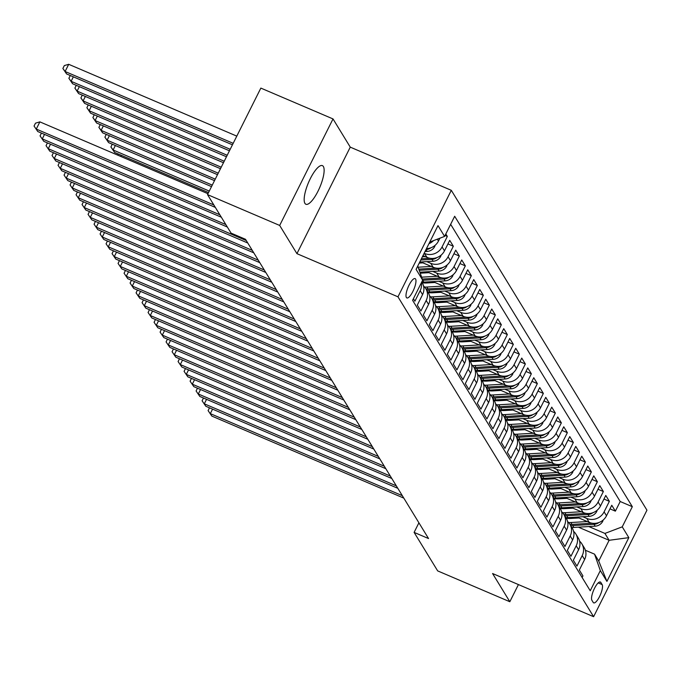 <?xml version="1.0" encoding="UTF-8"?>
<svg xmlns="http://www.w3.org/2000/svg" width="681" height="681" viewBox="0 0 681 681"><rect width="100%" height="100%" fill="white"/><g stroke="black" fill="none" stroke-linecap="round" stroke-linejoin="round"><path stroke-width="1.02" d="M304.918 203.364A21 6.129 113.1 0 0 305.897 204.257A21 6.129 113.1 0 0 318.912 189.309A21 6.129 113.1 0 0 323.373 166.522A21 6.129 113.1 0 0 322.402 165.628A21 6.129 113.1 0 0 309.387 180.576A21 6.129 113.1 0 0 304.918 203.364M406.37 297.478A10.504 3.064 113.1 0 0 406.855 297.929A10.504 3.064 113.1 0 0 413.367 290.455A10.504 3.064 113.1 0 0 415.597 279.057A10.504 3.064 113.1 0 0 415.112 278.614A10.504 3.064 113.1 0 0 408.6 286.088A10.504 3.064 113.1 0 0 406.37 297.478M333.018 118.928L279.678 225.445L296.933 253.655L350.264 147.139L333.018 118.928L260.849 88.096L207.509 194.604L231.063 233.115L245.5 239.286L428.545 538.552L414.108 532.389L437.67 570.899L509.831 601.732L518.428 584.57M350.264 147.139L451.299 190.314L646.95 510.188L593.611 616.697L397.968 296.822L451.299 190.314M413.384 298.721L414.899 301.189L420.16 290.685L422.56 294.609A13.126 12.292 -31.5 0 0 422.211 282.828L421.735 282.053M422.56 294.609L417.3 305.114L420.901 311.004L426.161 300.5L428.562 304.424A13.126 12.292 -31.5 0 0 428.213 292.634L425.812 288.71A13.126 12.292 148.5 0 1 426.161 300.5M428.562 304.424L423.301 314.928L426.902 320.819L432.163 310.306L434.563 314.23A13.126 12.292 -31.5 0 0 434.214 302.449L431.814 298.525A13.126 12.292 148.5 0 1 432.163 310.306M434.563 314.23L429.302 324.743L432.903 330.625L438.164 320.121L440.564 324.045A13.126 12.292 -31.5 0 0 440.215 312.264L437.815 308.34A13.126 12.292 148.5 0 1 438.164 320.121M440.564 324.045L435.304 334.55L438.904 340.44L444.165 329.936L446.566 333.86A13.126 12.292 -31.5 0 0 446.217 322.07L443.816 318.146A13.126 12.292 148.5 0 1 444.165 329.936M446.566 333.86L441.305 344.365L444.906 350.255L450.167 339.742L452.567 343.667A13.126 12.292 -31.5 0 0 452.218 331.885L449.818 327.961A13.126 12.292 148.5 0 1 450.167 339.742M452.567 343.667L447.306 354.18L450.907 360.062L456.168 349.557L458.568 353.482A13.126 12.292 -31.5 0 0 458.219 341.7L455.819 337.776A13.126 12.292 148.5 0 1 456.168 349.557M458.568 353.482L453.308 363.986L456.908 369.877L462.169 359.372L464.57 363.296A13.126 12.292 -31.5 0 0 464.221 351.507L461.82 347.582A13.126 12.292 148.5 0 1 462.169 359.372M464.57 363.296L459.309 373.801L462.91 379.692L468.17 369.179L470.571 373.103A13.126 12.292 -31.5 0 0 470.222 361.322L467.821 357.397A13.126 12.292 148.5 0 1 468.17 369.179M470.571 373.103L465.31 383.616L468.911 389.498L474.172 378.994L476.572 382.918A13.126 12.292 -31.5 0 0 476.223 371.136L473.823 367.212A13.126 12.292 148.5 0 1 474.172 378.994M476.572 382.918L471.312 393.422L474.912 399.313L480.173 388.808L482.574 392.733A13.126 12.292 -31.5 0 0 482.225 380.943L479.824 377.019A13.126 12.292 148.5 0 1 480.173 388.808M482.574 392.733L477.313 403.237L480.914 409.128L486.174 398.615L488.575 402.539A13.126 12.292 -31.5 0 0 488.226 390.758L485.825 386.834A13.126 12.292 148.5 0 1 486.174 398.615M488.575 402.539L483.314 413.052L486.915 418.934L492.176 408.43L494.576 412.354A13.126 12.292 -31.5 0 0 494.227 400.573L491.827 396.648A13.126 12.292 148.5 0 1 492.176 408.43M494.576 412.354L489.316 422.858L492.916 428.749L498.177 418.245L500.578 422.169A13.126 12.292 -31.5 0 0 500.229 410.379L497.828 406.455A13.126 12.292 148.5 0 1 498.177 418.245M500.578 422.169L495.317 432.673L498.918 438.564L504.178 428.051L506.579 431.975A13.126 12.292 -31.5 0 0 506.23 420.194L503.829 416.27A13.126 12.292 148.5 0 1 504.178 428.051M506.579 431.975L501.318 442.488L504.919 448.37L510.18 437.866L512.58 441.79A13.126 12.292 -31.5 0 0 512.231 430.009L509.831 426.085A13.126 12.292 148.5 0 1 510.18 437.866M512.58 441.79L507.319 452.295L510.92 458.185L516.181 447.681L518.582 451.605A13.126 12.292 -31.5 0 0 518.232 439.815L515.832 435.891A13.126 12.292 148.5 0 1 516.181 447.681M518.582 451.605L513.321 462.11L516.922 468L522.182 457.487L524.583 461.412A13.126 12.292 -31.5 0 0 524.234 449.63L521.833 445.706A13.126 12.292 148.5 0 1 522.182 457.487M524.583 461.412L519.322 471.924L522.923 477.807L528.184 467.302L530.584 471.226A13.126 12.292 -31.5 0 0 530.235 459.445L527.835 455.521A13.126 12.292 148.5 0 1 528.184 467.302M530.584 471.226L525.323 481.731L528.924 487.622L534.185 477.117L536.585 481.041A13.126 12.292 -31.5 0 0 536.236 469.252L533.836 465.327A13.126 12.292 148.5 0 1 534.185 477.117M536.585 481.041L531.325 491.546L534.925 497.436L540.186 486.924L542.587 490.848A13.126 12.292 -31.5 0 0 542.238 479.066L539.837 475.142A13.126 12.292 148.5 0 1 540.186 486.924M542.587 490.848L537.326 501.361L540.927 507.243L546.188 496.738L548.588 500.663A13.126 12.292 -31.5 0 0 548.239 488.881L545.839 484.957A13.126 12.292 148.5 0 1 546.188 496.738M548.588 500.663L543.327 511.167L546.928 517.058L552.189 506.553L554.589 510.478A13.126 12.292 -31.5 0 0 554.24 498.688L551.84 494.764A13.126 12.292 148.5 0 1 552.189 506.553M554.589 510.478L549.329 520.982L552.929 526.873L558.19 516.36L560.591 520.284A13.126 12.292 -31.5 0 0 560.242 508.503L557.841 504.578A13.126 12.292 148.5 0 1 558.19 516.36M560.591 520.284L555.33 530.797L558.931 536.679L564.191 526.175L566.592 530.099A13.126 12.292 -31.5 0 0 566.243 518.318L563.842 514.393A13.126 12.292 148.5 0 1 564.191 526.175M566.592 530.099L561.331 540.603L564.932 546.494L570.193 535.99L572.593 539.914A13.126 12.292 -31.5 0 0 572.244 528.124L569.844 524.2A13.126 12.292 148.5 0 1 570.193 535.99M572.593 539.914L567.333 550.418L570.933 556.309L576.194 545.796L578.595 549.72A13.126 12.292 -31.5 0 0 578.246 537.939L575.845 534.015A13.126 12.292 148.5 0 1 576.194 545.796M578.595 549.72L573.334 560.233L576.935 566.115L582.195 555.611A13.126 12.292 -31.5 0 0 581.846 543.83A13.126 12.292 -31.5 0 0 579.599 541.157M576.858 517.092L589.201 522.361A13.126 12.292 -31.5 0 0 606.507 515.781L611.768 505.276L615.369 511.159L609.98 508.852M582.817 516.734L586.801 518.437A13.126 12.292 -31.5 0 0 604.107 511.857L609.367 501.344L603.979 499.045M609.367 501.344L605.767 495.462L600.506 505.966A13.126 12.292 -31.5 0 1 583.2 512.546L570.857 507.277M564.855 497.462L577.19 502.74A13.126 12.292 -31.5 0 0 594.504 496.16L599.765 485.647L603.366 491.537L597.978 489.23M558.854 487.656L571.189 492.925A13.126 12.292 -31.5 0 0 588.503 486.345L593.764 475.84L597.365 481.722L591.976 479.415M552.853 477.841L565.187 483.11A13.126 12.292 -31.5 0 0 582.502 476.53L587.763 466.025L591.363 471.916L585.975 469.609M546.852 468.026L559.186 473.304A13.126 12.292 -31.5 0 0 576.501 466.723L581.761 456.21L585.362 462.101L579.974 459.794M540.85 458.219L553.185 463.489A13.126 12.292 -31.5 0 0 570.499 456.908L575.76 446.404L579.361 452.286L573.972 449.979M534.849 448.404L547.183 453.674A13.126 12.292 -31.5 0 0 564.498 447.094L569.759 436.589L573.359 442.48L567.971 440.173M528.848 438.59L541.182 443.867A13.126 12.292 -31.5 0 0 558.497 437.287L563.757 426.774L567.358 432.665L561.97 430.358M522.846 428.783L535.181 434.052A13.126 12.292 -31.5 0 0 552.495 427.472L557.756 416.968L561.357 422.85L555.968 420.543M516.845 418.968L529.18 424.237A13.126 12.292 -31.5 0 0 546.494 417.657L551.755 407.153L555.355 413.044L549.967 410.737M510.844 409.153L523.178 414.431A13.126 12.292 -31.5 0 0 540.493 407.851L545.753 397.338L549.354 403.229L543.966 400.922M504.842 399.347L517.177 404.616A13.126 12.292 -31.5 0 0 534.491 398.036L539.752 387.532L543.353 393.414L537.964 391.107M498.841 389.532L511.176 394.801A13.126 12.292 -31.5 0 0 528.49 388.221L533.751 377.717L537.352 383.607L531.955 381.3M492.84 379.717L505.174 384.995A13.126 12.292 -31.5 0 0 522.489 378.415L527.749 367.902L531.35 373.792L525.953 371.485M486.838 369.911L499.173 375.18A13.126 12.292 -31.5 0 0 516.487 368.6L521.748 358.095L525.349 363.977L519.952 361.671M480.837 360.096L493.172 365.365A13.126 12.292 -31.5 0 0 510.486 358.785L515.747 348.28L519.348 354.171L513.951 351.864M474.836 350.281L487.17 355.559A13.126 12.292 -31.5 0 0 504.485 348.978L509.746 338.466L513.346 344.356L507.949 342.049M468.834 340.474L481.169 345.744A13.126 12.292 -31.5 0 0 498.483 339.164L503.744 328.659L507.345 334.541L501.948 332.234M462.833 330.66L475.168 335.929A13.126 12.292 -31.5 0 0 492.482 329.349L497.743 318.844L501.344 324.735L495.947 322.428M456.832 320.845L469.166 326.122A13.126 12.292 -31.5 0 0 486.481 319.542L491.742 309.029L495.342 314.92L489.945 312.613M450.831 311.038L463.165 316.307A13.126 12.292 -31.5 0 0 480.48 309.727L485.74 299.223L489.341 305.105L483.944 302.798M444.829 301.223L457.164 306.493A13.126 12.292 -31.5 0 0 474.478 299.912L479.739 289.408L483.34 295.299L477.943 292.992M438.828 291.408L451.162 296.686A13.126 12.292 -31.5 0 0 468.477 290.106L473.738 279.593L477.338 285.484L471.942 283.177M432.827 281.602L445.161 286.871A13.126 12.292 -31.5 0 0 462.476 280.291L467.736 269.787L471.337 275.669L465.94 273.362M426.825 271.787L439.16 277.056A13.126 12.292 -31.5 0 0 456.474 270.476L461.735 259.972L465.336 265.862L459.939 263.556M420.824 261.972L433.159 267.25A13.126 12.292 -31.5 0 0 450.473 260.67L455.734 250.157L459.334 256.047L453.938 253.741M422.952 255.639L427.157 257.435A13.126 12.292 -31.5 0 0 444.472 250.855L449.732 240.35L453.333 246.233L447.936 243.926M445.825 233.958L447.332 236.426L445.068 235.456M602.157 584.596L600.838 582.442A10.172 2.971 113.1 0 0 600.37 582.008A10.172 2.971 113.1 0 0 594.062 589.244A10.172 2.971 113.1 0 0 591.9 600.284L593.219 602.447A10.172 2.971 113.1 0 0 593.687 602.872A10.172 2.971 113.1 0 0 599.995 595.637A10.172 2.971 113.1 0 0 602.157 584.596L598.207 582.91M417.725 266.075L422.68 280.163L412.592 300.321L590.231 590.75L600.327 570.601L594.547 554.155L585.396 550.248M422.68 280.163L416.082 269.37L437.994 225.615L444.591 236.409L454.678 216.26L632.326 506.698L622.238 526.847L628.835 537.641L606.924 581.395L600.327 570.601M424.152 253.255L427.157 257.435M426.783 261.623L430.758 263.326L433.159 267.25M432.784 271.438L436.759 273.132L439.16 277.056M438.785 281.244L442.761 282.947L445.161 286.871M423.88 282.13L425.94 283.007M444.787 291.059L448.762 292.762L451.162 296.686M429.89 291.936L431.941 292.821M450.788 300.874L454.763 302.568L457.164 306.493M435.891 301.751L437.943 302.628M456.789 310.681L460.765 312.383L463.165 316.307M441.892 311.566L443.944 312.443M462.791 320.496L466.766 322.198L469.166 326.122M447.894 321.372L449.945 322.258M468.792 330.311L472.767 332.005L475.168 335.929M453.895 331.187L455.947 332.064M474.793 340.117L478.769 341.819L481.169 345.744M459.896 341.002L461.948 341.879M480.795 349.932L484.77 351.634L487.17 355.559M465.898 350.809L467.949 351.694M486.796 359.747L490.771 361.441L493.172 365.365M471.899 360.624L473.95 361.5M492.797 369.553L496.772 371.256L499.173 375.18M477.9 370.438L479.952 371.315M498.798 379.368L502.774 381.071L505.174 384.995M483.902 380.245L485.953 381.13M504.8 389.183L508.775 390.877L511.176 394.801M489.903 390.06L491.954 390.937M510.801 398.989L514.776 400.692L517.177 404.616M495.904 399.875L497.956 400.751M516.802 408.804L520.778 410.507L523.178 414.431M501.906 409.681L503.957 410.566M522.804 418.619L526.779 420.313L529.18 424.237M507.907 419.496L509.958 420.373M528.805 428.426L532.78 430.128L535.181 434.052M513.908 429.311L515.96 430.188M534.806 438.241L538.782 439.943L541.182 443.867M519.909 439.117L521.961 440.003M540.808 448.055L544.783 449.749L547.183 453.674M525.911 448.932L527.962 449.809M546.809 457.862L550.784 459.564L553.185 463.489M531.912 458.747L533.964 459.624M552.81 467.677L556.786 469.379L559.186 473.304M537.913 468.554L539.973 469.439M558.812 477.492L562.787 479.186L565.187 483.11M543.915 478.368L545.975 479.245M564.813 487.298L568.788 489.001L571.189 492.925M549.916 488.183L551.976 489.06M570.814 497.113L574.79 498.815L577.19 502.74M555.917 497.99L557.977 498.875M576.816 506.919L580.799 508.622L583.2 512.546M561.919 507.805L563.979 508.681M615.369 511.159L620.204 501.514L450.652 224.313M426.468 248.633A13.126 12.292 -31.5 0 0 438.47 241.04L439.892 238.197M447.332 236.426L442.071 246.931A13.126 12.292 148.5 0 1 424.757 253.511M453.333 246.233L448.072 256.746A13.126 12.292 148.5 0 1 430.758 263.326M459.334 256.047L454.074 266.552A13.126 12.292 148.5 0 1 436.759 273.132M465.336 265.862L460.075 276.367A13.126 12.292 148.5 0 1 442.761 282.947M471.337 275.669L466.076 286.182A13.126 12.292 148.5 0 1 448.762 292.762M477.338 285.484L472.078 295.988A13.126 12.292 148.5 0 1 454.763 302.568M483.34 295.299L478.079 305.803A13.126 12.292 148.5 0 1 460.765 312.383M489.341 305.105L484.08 315.618A13.126 12.292 148.5 0 1 466.766 322.198M495.342 314.92L490.082 325.424A13.126 12.292 148.5 0 1 472.767 332.005M501.344 324.735L496.083 335.239A13.126 12.292 148.5 0 1 478.769 341.819M507.345 334.541L502.084 345.054A13.126 12.292 148.5 0 1 484.77 351.634M513.346 344.356L508.086 354.861A13.126 12.292 148.5 0 1 490.771 361.441M519.348 354.171L514.087 364.675A13.126 12.292 148.5 0 1 496.772 371.256M525.349 363.977L520.088 374.49A13.126 12.292 148.5 0 1 502.774 381.071M531.35 373.792L526.09 384.297A13.126 12.292 148.5 0 1 508.775 390.877M537.352 383.607L532.091 394.112A13.126 12.292 148.5 0 1 514.776 400.692M543.353 393.414L538.092 403.927A13.126 12.292 148.5 0 1 520.778 410.507M549.354 403.229L544.093 413.733A13.126 12.292 148.5 0 1 526.779 420.313M555.355 413.044L550.095 423.548A13.126 12.292 148.5 0 1 532.78 430.128M561.357 422.85L556.096 433.363A13.126 12.292 148.5 0 1 538.782 439.943M567.358 432.665L562.097 443.169A13.126 12.292 148.5 0 1 544.783 449.749M573.359 442.48L568.099 452.984A13.126 12.292 148.5 0 1 550.784 459.564M579.361 452.286L574.1 462.791A13.126 12.292 148.5 0 1 556.786 469.379M585.362 462.101L580.101 472.605A13.126 12.292 148.5 0 1 562.787 479.186M591.363 471.916L586.103 482.42A13.126 12.292 148.5 0 1 568.788 489.001M597.365 481.722L592.104 492.227A13.126 12.292 148.5 0 1 574.79 498.815M603.366 491.537L598.105 502.042A13.126 12.292 148.5 0 1 580.799 508.622M582.144 577.522L582.936 575.93L579.335 570.04L584.596 559.535A13.126 12.292 -31.5 0 0 584.247 547.754L581.846 543.83M594.547 554.155L598.744 561.025L609.12 540.297L604.924 533.427L622.238 526.847M578.39 527.162L609.12 540.297L628.835 537.641M567.92 517.62L569.98 518.496M588.818 526.549L604.924 533.427M279.678 225.445L207.509 194.604M296.933 253.655L397.968 296.822M593.611 616.697L492.576 573.53L509.831 601.732M418.909 522.804L414.108 532.389M620.204 501.514L632.326 506.698M573.598 531.35A13.126 12.292 148.5 0 1 575.845 534.015M567.596 521.535A13.126 12.292 148.5 0 1 569.844 524.2M561.595 511.72A13.126 12.292 148.5 0 1 563.842 514.393M555.594 501.914A13.126 12.292 148.5 0 1 557.841 504.578M549.593 492.099A13.126 12.292 148.5 0 1 551.84 494.764M543.591 482.284A13.126 12.292 148.5 0 1 545.839 484.957M537.59 472.478A13.126 12.292 148.5 0 1 539.837 475.142M531.589 462.663A13.126 12.292 148.5 0 1 533.836 465.327M525.587 452.848A13.126 12.292 148.5 0 1 527.835 455.521M519.586 443.042A13.126 12.292 148.5 0 1 521.833 445.706M513.585 433.227A13.126 12.292 148.5 0 1 515.832 435.891M507.583 423.412A13.126 12.292 148.5 0 1 509.831 426.085M501.582 413.605A13.126 12.292 148.5 0 1 503.829 416.27M495.581 403.79A13.126 12.292 148.5 0 1 497.828 406.455M489.579 393.976A13.126 12.292 148.5 0 1 491.827 396.648M483.578 384.169A13.126 12.292 148.5 0 1 485.825 386.834M477.577 374.354A13.126 12.292 148.5 0 1 479.824 377.019M471.575 364.539A13.126 12.292 148.5 0 1 473.823 367.212M465.574 354.733A13.126 12.292 148.5 0 1 467.821 357.397M459.573 344.918A13.126 12.292 148.5 0 1 461.82 347.582M453.572 335.103A13.126 12.292 148.5 0 1 455.819 337.776M447.57 325.297A13.126 12.292 148.5 0 1 449.818 327.961M441.569 315.482A13.126 12.292 148.5 0 1 443.816 318.146M435.568 305.667A13.126 12.292 148.5 0 1 437.815 308.34M429.566 295.86A13.126 12.292 148.5 0 1 431.814 298.525M423.565 286.046A13.126 12.292 148.5 0 1 425.812 288.71M421.326 282.87A13.126 12.292 148.5 0 1 420.16 290.685M444.591 236.409L429.762 242.044M433.55 240.606A13.126 12.292 148.5 0 1 428.945 243.679M598.744 561.025L606.924 581.395M212.557 409.145L210.318 413.622L402.309 495.666M211.817 416.074L208.097 410.592L211.817 416.074L403.816 498.117M208.097 410.592L209.476 407.825M578.952 517.986L570.857 518.462A20.839 19.519 148.5 0 1 566.183 518.215M587.311 521.552L570.865 522.523A25.103 23.512 148.5 0 1 568.626 522.557M603.17 520.037L602.736 521.297A8.7 8.146 148.5 0 1 595.185 526.175L573.87 527.434A25.103 23.512 148.5 0 1 571.844 527.469M592.104 523.204L572.006 524.387A25.103 23.512 148.5 0 1 569.988 524.43M570.704 525.604A25.103 23.512 -31.5 0 0 572.73 525.57L594.045 524.31A8.7 8.146 -31.5 0 0 598.948 522.514M206.556 399.33L204.309 403.807L396.308 485.851M205.815 406.259L202.095 400.786L205.815 406.259L397.815 488.303M202.095 400.786L203.474 398.019M200.554 389.515L198.307 393.993L390.307 476.045M199.814 396.453L196.094 390.971L199.814 396.453L391.813 478.496M196.094 390.971L197.473 388.204M194.553 379.709L192.306 384.186L384.305 466.23M193.813 386.638L190.084 381.156L193.813 386.638L385.812 468.681M190.084 381.156L191.472 378.389M188.552 369.894L186.305 374.371L378.304 456.415M187.811 376.823L184.083 371.349L187.811 376.823L379.811 458.866M184.083 371.349L185.47 368.583M572.951 508.171L564.855 508.647A20.839 19.519 148.5 0 1 560.182 508.401M581.31 511.737L564.864 512.716A25.103 23.512 148.5 0 1 562.625 512.75M597.169 510.222L596.735 511.491A8.7 8.146 148.5 0 1 589.184 516.36L567.869 517.62A25.103 23.512 148.5 0 1 565.843 517.662M586.103 513.389L566.005 514.581A25.103 23.512 148.5 0 1 563.987 514.615M564.702 515.798A25.103 23.512 -31.5 0 0 566.728 515.755L588.043 514.495A8.7 8.146 -31.5 0 0 592.947 512.699M566.95 498.356L558.854 498.841A20.839 19.519 148.5 0 1 554.181 498.594M575.309 501.931L558.863 502.901A25.103 23.512 148.5 0 1 556.624 502.936M591.168 500.407L590.733 501.676A8.7 8.146 148.5 0 1 583.183 506.545L561.868 507.805A25.103 23.512 148.5 0 1 559.842 507.847M580.093 503.574L560.003 504.766A25.103 23.512 148.5 0 1 557.986 504.808M558.701 505.983A25.103 23.512 -31.5 0 0 560.727 505.94L582.042 504.681A8.7 8.146 -31.5 0 0 586.945 502.893M560.948 488.549L552.853 489.026A20.839 19.519 148.5 0 1 548.179 488.779M569.307 492.116L552.861 493.087A25.103 23.512 148.5 0 1 550.623 493.121M585.166 490.601L584.732 491.861A8.7 8.146 148.5 0 1 577.182 496.738L555.866 497.998A25.103 23.512 148.5 0 1 553.84 498.032M574.092 493.768L554.002 494.951A25.103 23.512 148.5 0 1 551.985 494.993M552.7 496.168A25.103 23.512 -31.5 0 0 554.726 496.134L576.041 494.874A8.7 8.146 -31.5 0 0 580.944 493.078M554.947 478.734L546.852 479.211A20.839 19.519 148.5 0 1 542.178 478.964M563.306 482.301L546.86 483.28A25.103 23.512 148.5 0 1 544.621 483.314M579.165 480.786L578.731 482.054A8.7 8.146 148.5 0 1 571.18 486.924L549.865 488.183A25.103 23.512 148.5 0 1 547.839 488.226M568.09 483.953L548.001 485.144A25.103 23.512 148.5 0 1 545.983 485.178M546.698 486.362A25.103 23.512 -31.5 0 0 548.724 486.319L570.04 485.059A8.7 8.146 -31.5 0 0 574.943 483.263M182.551 360.079L180.303 364.556L372.303 446.608M181.81 367.016L178.081 361.534L181.81 367.016L373.809 449.06M178.081 361.534L179.469 358.768M548.946 468.92L540.85 469.405A20.839 19.519 148.5 0 1 536.177 469.158M557.305 472.495L540.859 473.465A25.103 23.512 148.5 0 1 538.62 473.499M573.164 470.971L572.73 472.239A8.7 8.146 148.5 0 1 565.179 477.109L543.864 478.368A25.103 23.512 148.5 0 1 541.838 478.411M562.089 474.138L541.999 475.329A25.103 23.512 148.5 0 1 539.982 475.372M540.697 476.547A25.103 23.512 -31.5 0 0 542.723 476.504L564.038 475.244A8.7 8.146 -31.5 0 0 568.941 473.457M176.549 350.272L174.302 354.75L366.301 436.793M175.809 357.202L172.08 351.719L175.809 357.202L367.8 439.245M172.08 351.719L173.468 348.953M542.944 459.113L534.849 459.59A20.839 19.519 148.5 0 1 530.176 459.343M551.304 462.68L534.857 463.65A25.103 23.512 148.5 0 1 532.619 463.684M567.162 461.165L566.728 462.425A8.7 8.146 148.5 0 1 559.178 467.302L537.862 468.562A25.103 23.512 148.5 0 1 535.836 468.596M556.088 464.331L535.998 465.515A25.103 23.512 148.5 0 1 533.981 465.557M534.696 466.732A25.103 23.512 -31.5 0 0 536.722 466.698L558.037 465.438A8.7 8.146 -31.5 0 0 562.94 463.642M170.548 340.457L168.301 344.935L360.3 426.978M169.807 347.387L166.079 341.913L169.807 347.387L361.798 429.43M166.079 341.913L167.466 339.147M536.943 449.298L528.848 449.775A20.839 19.519 148.5 0 1 524.174 449.528M545.302 452.865L528.856 453.844A25.103 23.512 148.5 0 1 526.617 453.878M561.161 451.35L560.727 452.618A8.7 8.146 148.5 0 1 553.176 457.487L531.861 458.747A25.103 23.512 148.5 0 1 529.835 458.79M550.086 454.516L529.997 455.708A25.103 23.512 148.5 0 1 527.979 455.742M528.694 456.925A25.103 23.512 -31.5 0 0 530.72 456.883L552.036 455.623A8.7 8.146 -31.5 0 0 556.939 453.827M164.547 330.643L162.299 335.12L354.299 417.172M163.806 337.58L160.078 332.098L163.806 337.58L355.797 419.624M160.078 332.098L161.465 329.332M530.942 439.483L522.846 439.969A20.839 19.519 148.5 0 1 518.173 439.722M539.301 443.059L522.855 444.029A25.103 23.512 148.5 0 1 520.616 444.063M555.16 441.535L554.726 442.803A8.7 8.146 148.5 0 1 547.175 447.672L525.86 448.932A25.103 23.512 148.5 0 1 523.834 448.975M544.085 444.702L523.995 445.893A25.103 23.512 148.5 0 1 521.978 445.936M522.693 447.111A25.103 23.512 -31.5 0 0 524.719 447.068L546.034 445.808A8.7 8.146 -31.5 0 0 550.938 444.021M158.545 320.836L156.298 325.314L348.297 407.357M157.805 327.765L154.076 322.283L157.805 327.765L349.796 409.809M154.076 322.283L155.464 319.517M524.94 429.677L516.845 430.154A20.839 19.519 148.5 0 1 512.172 429.907M533.3 433.244L516.853 434.214A25.103 23.512 148.5 0 1 514.615 434.248M549.158 431.728L548.724 432.988A8.7 8.146 148.5 0 1 541.174 437.866L519.85 439.126A25.103 23.512 148.5 0 1 517.832 439.16M538.084 434.895L517.994 436.078A25.103 23.512 148.5 0 1 515.977 436.121M516.692 437.296A25.103 23.512 -31.5 0 0 518.718 437.262L540.033 436.002A8.7 8.146 -31.5 0 0 544.936 434.206M152.544 311.021L150.297 315.499L342.296 397.542M151.803 317.95L148.075 312.477L151.803 317.95L343.794 399.994M148.075 312.477L149.462 309.71M518.939 419.862L510.844 420.339A20.839 19.519 148.5 0 1 506.17 420.092M527.298 423.437L510.852 424.408A25.103 23.512 148.5 0 1 508.613 424.442M543.157 421.914L542.723 423.182A8.7 8.146 148.5 0 1 535.172 428.051L513.849 429.311A25.103 23.512 148.5 0 1 511.831 429.353M532.082 425.08L511.993 426.272A25.103 23.512 148.5 0 1 509.975 426.306M510.69 427.489A25.103 23.512 -31.5 0 0 512.716 427.447L534.032 426.187A8.7 8.146 -31.5 0 0 538.935 424.391M146.543 301.206L144.295 305.684L336.295 387.736M145.802 308.144L142.074 302.662L145.802 308.144L337.793 390.187M142.074 302.662L143.461 299.895M512.938 410.047L504.842 410.532A20.839 19.519 148.5 0 1 500.169 410.285M521.297 413.622L504.851 414.593A25.103 23.512 148.5 0 1 502.612 414.627M537.156 412.099L536.722 413.367A8.7 8.146 148.5 0 1 529.171 418.236L507.847 419.496A25.103 23.512 148.5 0 1 505.83 419.539M526.081 415.265L505.992 416.457A25.103 23.512 148.5 0 1 503.974 416.5M504.689 417.674A25.103 23.512 -31.5 0 0 506.715 417.632L528.03 416.372A8.7 8.146 -31.5 0 0 532.934 414.584M140.541 291.4L138.294 295.877L330.294 377.921M139.801 298.329L136.072 292.847L139.801 298.329L331.792 380.373M136.072 292.847L137.46 290.08M506.936 400.241L498.841 400.717A20.839 19.519 148.5 0 1 494.168 400.471M515.296 403.807L498.85 404.778A25.103 23.512 148.5 0 1 496.611 404.812M531.154 402.292L530.72 403.552A8.7 8.146 148.5 0 1 523.17 408.43L501.846 409.69A25.103 23.512 148.5 0 1 499.828 409.724M520.08 405.459L499.99 406.642A25.103 23.512 148.5 0 1 497.964 406.685M498.688 407.859A25.103 23.512 -31.5 0 0 500.705 407.825L522.029 406.566A8.7 8.146 -31.5 0 0 526.932 404.769M134.54 281.585L132.293 286.063L324.292 368.106M133.799 288.514L130.071 283.041L133.799 288.514L325.79 370.558M130.071 283.041L131.459 280.274M500.935 390.426L492.84 390.903A20.839 19.519 148.5 0 1 488.166 390.656M509.286 394.001L492.848 394.971A25.103 23.512 148.5 0 1 490.609 395.006M525.153 392.477L524.719 393.746A8.7 8.146 148.5 0 1 517.168 398.615L495.845 399.875A25.103 23.512 148.5 0 1 493.827 399.917M514.078 395.644L493.989 396.836A25.103 23.512 148.5 0 1 491.963 396.87M492.686 398.053A25.103 23.512 -31.5 0 0 494.704 398.01L516.028 396.751A8.7 8.146 -31.5 0 0 520.931 394.954M128.539 271.77L126.291 276.248L318.291 358.3M127.79 278.708L124.07 273.226L127.79 278.708L319.789 360.751M124.07 273.226L125.457 270.459M494.934 380.611L486.838 381.096A20.839 19.519 148.5 0 1 482.165 380.849M503.285 384.186L486.847 385.157A25.103 23.512 148.5 0 1 484.608 385.191M519.152 382.662L518.718 383.931A8.7 8.146 148.5 0 1 511.167 388.8L489.843 390.06A25.103 23.512 148.5 0 1 487.826 390.102M508.077 385.829L487.988 387.021A25.103 23.512 148.5 0 1 485.962 387.063M486.685 388.238A25.103 23.512 -31.5 0 0 488.703 388.196L510.026 386.936A8.7 8.146 -31.5 0 0 514.93 385.148M122.537 261.964L120.29 266.441L312.29 348.485M121.788 268.893L118.068 263.411L121.788 268.893L313.788 350.936M118.068 263.411L119.456 260.644M488.932 370.805L480.837 371.281A20.839 19.519 148.5 0 1 476.164 371.034M497.283 374.371L480.846 375.342A25.103 23.512 148.5 0 1 478.607 375.376M513.151 372.856L512.716 374.116A8.7 8.146 148.5 0 1 505.166 378.994L483.842 380.253A25.103 23.512 148.5 0 1 481.825 380.287M502.076 376.023L481.986 377.206A25.103 23.512 148.5 0 1 479.96 377.248M480.684 378.423A25.103 23.512 -31.5 0 0 482.701 378.389L504.025 377.129A8.7 8.146 -31.5 0 0 508.928 375.333M116.536 252.149L114.289 256.626L306.288 338.67M115.787 259.078L112.067 253.604L115.787 259.078L307.786 341.121M112.067 253.604L113.455 250.838M482.931 360.99L474.836 361.466A20.839 19.519 148.5 0 1 470.162 361.219M491.282 364.565L474.844 365.535A25.103 23.512 148.5 0 1 472.605 365.569M507.149 363.041L506.715 364.309A8.7 8.146 148.5 0 1 499.164 369.179L477.841 370.438A25.103 23.512 148.5 0 1 475.823 370.481M496.074 366.208L475.985 367.399A25.103 23.512 148.5 0 1 473.959 367.434M474.683 368.617A25.103 23.512 -31.5 0 0 476.7 368.574L498.024 367.314A8.7 8.146 -31.5 0 0 502.927 365.518M110.535 242.334L108.288 246.811L300.287 328.863M109.786 249.272L106.066 243.789L109.786 249.272L301.785 331.315M106.066 243.789L107.453 241.023M476.93 351.175L468.834 351.66A20.839 19.519 148.5 0 1 464.161 351.413M485.281 354.75L468.843 355.72A25.103 23.512 148.5 0 1 466.604 355.754M501.148 353.226L500.714 354.495A8.7 8.146 148.5 0 1 493.163 359.364L471.839 360.624A25.103 23.512 148.5 0 1 469.822 360.666M490.073 356.401L469.984 357.585A25.103 23.512 148.5 0 1 467.958 357.627M468.681 358.802A25.103 23.512 -31.5 0 0 470.699 358.759L492.022 357.499A8.7 8.146 -31.5 0 0 496.926 355.712M104.533 232.527L102.286 237.005L294.286 319.048M103.784 239.457L100.064 233.975L103.784 239.457L295.784 321.5M100.064 233.975L101.452 231.208M470.929 341.368L462.833 341.845A20.839 19.519 148.5 0 1 458.16 341.598M479.279 344.935L462.842 345.905A25.103 23.512 148.5 0 1 460.603 345.939M495.147 343.42L494.712 344.68A8.7 8.146 148.5 0 1 487.162 349.557L465.838 350.817A25.103 23.512 148.5 0 1 463.821 350.851M484.072 346.586L463.982 347.77A25.103 23.512 148.5 0 1 461.956 347.812M462.68 348.987A25.103 23.512 -31.5 0 0 464.697 348.953L486.021 347.693A8.7 8.146 -31.5 0 0 490.924 345.897M98.532 222.713L96.285 227.19L288.284 309.234M97.783 229.642L94.063 224.168L97.783 229.642L289.783 311.685M94.063 224.168L95.451 221.402M464.927 331.553L456.832 332.03A20.839 19.519 148.5 0 1 452.158 331.783M473.278 335.129L456.84 336.099A25.103 23.512 148.5 0 1 454.602 336.133M489.137 333.605L488.711 334.873A8.7 8.146 148.5 0 1 481.161 339.742L459.837 341.002A25.103 23.512 148.5 0 1 457.819 341.045M478.071 336.772L457.981 337.963A25.103 23.512 148.5 0 1 455.955 337.997M456.679 339.181A25.103 23.512 -31.5 0 0 458.696 339.138L480.02 337.878A8.7 8.146 -31.5 0 0 484.923 336.082M92.531 212.898L90.284 217.375L282.283 299.427M91.782 219.835L88.062 214.353L91.782 219.835L283.781 301.879M88.062 214.353L89.449 211.587M458.926 321.738L450.822 322.224A20.839 19.519 148.5 0 1 446.157 321.977M467.277 325.314L450.839 326.284A25.103 23.512 148.5 0 1 448.6 326.318M483.135 323.79L482.71 325.058A8.7 8.146 148.5 0 1 475.159 329.927L453.835 331.187A25.103 23.512 148.5 0 1 451.818 331.23M472.069 326.965L451.98 328.148A25.103 23.512 148.5 0 1 449.954 328.191M450.677 329.366A25.103 23.512 -31.5 0 0 452.695 329.323L474.019 328.063A8.7 8.146 -31.5 0 0 478.922 326.276M121.354 155.328L120.792 156.451M117.719 155.14L118.281 154.017M86.53 203.091L84.282 207.569L276.282 289.612M85.78 210.02L82.061 204.538L85.78 210.02L277.78 292.064M82.061 204.538L83.448 201.772M452.925 311.932L444.821 312.409A20.839 19.519 148.5 0 1 440.156 312.162M461.275 315.499L444.838 316.469A25.103 23.512 148.5 0 1 442.599 316.503M477.134 313.984L476.709 315.243A8.7 8.146 148.5 0 1 469.158 320.121L447.834 321.381A25.103 23.512 148.5 0 1 445.817 321.415M466.068 317.15L445.978 318.333A25.103 23.512 148.5 0 1 443.952 318.376M444.676 319.551A25.103 23.512 -31.5 0 0 446.693 319.517L468.017 318.257A8.7 8.146 -31.5 0 0 472.92 316.461M209.271 191.08L113.114 149.99L114.612 152.45L208.522 192.578M115.353 145.513L113.114 149.99L110.892 146.968L112.28 144.202M114.612 152.45L110.892 146.968M80.52 193.276L78.281 197.754L270.28 279.797M79.779 200.205L76.059 194.732L79.779 200.205L271.779 282.249M76.059 194.732L77.447 191.965M446.923 302.117L438.819 302.594A20.839 19.519 148.5 0 1 434.155 302.347M455.274 305.692L438.836 306.663A25.103 23.512 148.5 0 1 436.598 306.697M471.133 304.169L470.707 305.437A8.7 8.146 148.5 0 1 463.157 310.306L441.833 311.566A25.103 23.512 148.5 0 1 439.815 311.609M460.067 307.335L439.977 308.527A25.103 23.512 148.5 0 1 437.951 308.561M438.675 309.744A25.103 23.512 -31.5 0 0 440.692 309.702L462.016 308.442A8.7 8.146 -31.5 0 0 466.919 306.646M212.259 185.113L107.113 140.184L108.611 142.635L211.519 186.603M109.352 135.706L107.113 140.184L104.891 137.153L106.279 134.387M108.611 142.635L104.891 137.153M74.518 183.461L72.28 187.939L264.279 269.991M73.778 190.399L70.058 184.917L73.778 190.399L265.777 272.443M70.058 184.917L71.445 182.15M440.922 292.302L432.818 292.787A20.839 19.519 148.5 0 1 428.153 292.541M449.273 295.877L432.835 296.848A25.103 23.512 148.5 0 1 430.596 296.882M465.132 294.354L464.706 295.622A8.7 8.146 148.5 0 1 457.155 300.491L435.831 301.751A25.103 23.512 148.5 0 1 433.814 301.794M454.065 297.529L433.976 298.712A25.103 23.512 148.5 0 1 431.95 298.755M432.673 299.929A25.103 23.512 -31.5 0 0 434.691 299.887L456.015 298.627A8.7 8.146 -31.5 0 0 460.918 296.839M215.256 179.146L101.111 130.369L102.61 132.821L214.506 180.635M103.35 125.891L101.111 130.369L98.89 127.347L100.277 124.58M102.61 132.821L98.89 127.347M68.517 173.655L66.278 178.133L258.278 260.176M67.777 180.584L64.057 175.102L67.777 180.584L259.776 262.628M64.057 175.102L65.444 172.336M434.921 282.496L426.817 282.973A20.839 19.519 148.5 0 1 422.152 282.726M443.271 286.063L426.834 287.033A25.103 23.512 148.5 0 1 424.595 287.067M459.13 284.547L458.705 285.807A8.7 8.146 148.5 0 1 451.154 290.685L429.83 291.945A25.103 23.512 148.5 0 1 427.813 291.979M448.064 287.714L427.974 288.897A25.103 23.512 148.5 0 1 425.948 288.94M426.672 290.115A25.103 23.512 -31.5 0 0 428.69 290.08L450.013 288.821A8.7 8.146 -31.5 0 0 454.917 287.024M218.243 173.178L95.11 120.554L96.608 123.014L217.494 174.668M97.349 116.076L95.11 120.554L92.888 117.532L94.276 114.766M96.608 123.014L92.888 117.532M62.516 163.84L60.277 168.318L252.276 250.361M61.775 170.769L58.055 165.296L61.775 170.769L253.775 252.813M58.055 165.296L59.443 162.529M56.514 154.025L54.276 158.503L246.275 240.555M55.774 160.963L52.054 155.481L55.774 160.963L247.773 243.006M52.054 155.481L53.441 152.714M50.513 144.219L48.274 148.696L225.837 224.568M49.773 151.148L46.053 145.666L49.773 151.148L227.343 227.028M46.053 145.666L47.44 142.899M428.919 272.681L420.815 273.158A20.839 19.519 148.5 0 1 420.228 273.183M437.27 276.256L421.633 277.176M453.129 274.732L452.703 276.001A8.7 8.146 148.5 0 1 445.144 280.87L423.829 282.13A25.103 23.512 148.5 0 1 421.811 282.172M422.629 280.266A25.103 23.512 -31.5 0 0 422.688 280.266L444.012 279.006A8.7 8.146 -31.5 0 0 448.915 277.21M442.063 277.899L422.297 279.065M221.231 167.203L89.109 110.748L90.607 113.199L220.482 168.701M91.348 106.27L89.109 110.748L86.887 107.717L88.275 104.951M90.607 113.199L86.887 107.717M422.918 262.866L419.224 263.087M431.269 266.441L418.125 267.216M447.128 264.918L446.702 266.186A8.7 8.146 148.5 0 1 439.143 271.055L419.879 272.196M436.061 268.093L418.798 269.106M419.215 270.306L438.011 269.191A8.7 8.146 -31.5 0 0 442.914 267.403M224.219 161.235L83.108 100.933L84.606 103.384L223.47 162.725M85.346 96.455L83.108 100.933L80.886 97.911L82.273 95.144M84.606 103.384L80.886 97.911M425.267 256.626L422.373 256.797M441.126 255.111L440.701 256.371A8.7 8.146 148.5 0 1 433.142 261.249L419.751 262.04M430.06 258.278L421.377 258.789M420.747 260.048L432.001 259.384A8.7 8.146 -31.5 0 0 436.913 257.588M227.207 155.268L77.106 91.118L78.604 93.578L226.467 156.758M79.345 86.64L77.106 91.118L74.884 88.096L76.272 85.329M78.604 93.578L74.884 88.096M44.512 134.404L42.273 138.881L219.835 214.762M43.771 141.333L40.051 135.859L43.771 141.333L221.342 217.213M40.051 135.859L41.439 133.093M435.125 245.296L434.699 246.565A8.7 8.146 148.5 0 1 427.14 251.434L424.995 251.561M427.14 251.434L426 249.569A8.7 8.146 -31.5 0 0 430.911 247.773M230.204 149.292L71.105 81.311L72.603 83.763L229.454 150.79M73.344 76.834L71.105 81.311L68.883 78.281L70.271 75.514M72.603 83.763L68.883 78.281M207.96 193.702L39.873 121.873L36.272 129.067L213.834 204.947M37.77 131.527L34.05 126.045L37.77 131.527L215.341 207.399M34.05 126.045L35.489 123.167L39.873 121.873M236.792 136.123L68.704 64.303L65.104 71.496L66.602 73.948L232.442 144.815M233.191 143.325L65.104 71.496L62.882 68.475L64.32 65.589L68.704 64.303M66.602 73.948L62.882 68.475M586.801 518.437L589.201 522.361M604.107 511.857L606.507 515.781M437.33 239.176L438.47 241.04M442.071 246.931L444.472 250.855M448.072 256.746L450.473 260.67M454.074 266.552L456.474 270.476M460.075 276.367L462.476 280.291M466.076 286.182L468.477 290.106M472.078 295.988L474.478 299.912M478.079 305.803L480.48 309.727M484.08 315.618L486.481 319.542M490.082 325.424L492.482 329.349M496.083 335.239L498.483 339.164M502.084 345.054L504.485 348.978M508.086 354.861L510.486 358.785M514.087 364.675L516.487 368.6M520.088 374.49L522.489 378.415M526.09 384.297L528.49 388.221M532.091 394.112L534.491 398.036M538.092 403.927L540.493 407.851M544.093 413.733L546.494 417.657M550.095 423.548L552.495 427.472M556.096 433.363L558.497 437.287M562.097 443.169L564.498 447.094M568.099 452.984L570.499 456.908M574.1 462.791L576.501 466.723M580.101 472.605L582.502 476.53M586.103 482.42L588.503 486.345M592.104 492.227L594.504 496.16M598.105 502.042L600.506 505.966M582.195 555.611L584.596 559.535M599.731 581.966L600.838 582.442M602.796 521.135L602.472 520.599M572.006 524.387L570.865 522.523M573.87 527.434L572.73 525.57M595.185 526.175L594.045 524.31M596.794 511.32L596.471 510.784M566.005 514.581L564.864 512.716M567.869 517.62L566.728 515.755M589.184 516.36L588.043 514.495M590.793 501.505L590.47 500.969M560.003 504.766L558.863 502.901M561.868 507.805L560.727 505.94M583.183 506.545L582.042 504.681M584.792 491.699L584.468 491.163M554.002 494.951L552.861 493.087M555.866 497.998L554.726 496.134M577.182 496.738L576.041 494.874M578.79 481.884L578.467 481.348M548.001 485.144L546.86 483.28M549.865 488.183L548.724 486.319M571.18 486.924L570.04 485.059M572.789 472.069L572.466 471.533M541.999 475.329L540.859 473.465M543.864 478.368L542.723 476.504M565.179 477.109L564.038 475.244M566.788 462.263L566.464 461.727M535.998 465.515L534.857 463.65M537.862 468.562L536.722 466.698M559.178 467.302L558.037 465.438M560.786 452.448L560.454 451.912M529.997 455.708L528.856 453.844M531.861 458.747L530.72 456.883M553.176 457.487L552.036 455.623M554.785 442.633L554.453 442.097M523.995 445.893L522.855 444.029M525.86 448.932L524.719 447.068M547.175 447.672L546.034 445.808M548.784 432.827L548.452 432.29M517.994 436.078L516.853 434.214M519.85 439.126L518.718 437.262M541.174 437.866L540.033 436.002M542.783 423.012L542.451 422.475M511.993 426.272L510.852 424.408M513.849 429.311L512.716 427.447M535.172 428.051L534.032 426.187M536.781 413.197L536.449 412.66M505.992 416.457L504.851 414.593M507.847 419.496L506.715 417.632M529.171 418.236L528.03 416.372M530.78 403.39L530.448 402.854M499.99 406.642L498.85 404.778M501.846 409.69L500.705 407.825M523.17 408.43L522.029 406.566M524.779 393.575L524.447 393.039M493.989 396.836L492.848 394.971M495.845 399.875L494.704 398.01M517.168 398.615L516.028 396.751M518.777 383.761L518.445 383.224M487.988 387.021L486.847 385.157M489.843 390.06L488.703 388.196M511.167 388.8L510.026 386.936M512.776 373.954L512.444 373.418M481.986 377.206L480.846 375.342M483.842 380.253L482.701 378.389M505.166 378.994L504.025 377.129M506.775 364.139L506.443 363.603M475.985 367.399L474.844 365.535M477.841 370.438L476.7 368.574M499.164 369.179L498.024 367.314M500.773 354.324L500.441 353.788M469.984 357.585L468.843 355.72M471.839 360.624L470.699 358.759M493.163 359.364L492.022 357.499M494.772 344.518L494.44 343.982M463.982 347.77L462.842 345.905M465.838 350.817L464.697 348.953M487.162 349.557L486.021 347.693M488.771 334.703L488.439 334.167M457.981 337.963L456.84 336.099M459.837 341.002L458.696 339.138M481.161 339.742L480.02 337.878M482.769 324.888L482.437 324.352M451.98 328.148L450.839 326.284M453.835 331.187L452.695 329.323M475.159 329.927L474.019 328.063M476.768 315.082L476.436 314.545M445.978 318.333L444.838 316.469M447.834 321.381L446.693 319.517M469.158 320.121L468.017 318.257M470.767 305.267L470.435 304.73M439.977 308.527L438.836 306.663M441.833 311.566L440.692 309.702M463.157 310.306L462.016 308.442M464.765 295.452L464.433 294.916M433.976 298.712L432.835 296.848M435.831 301.751L434.691 299.887M457.155 300.491L456.015 298.627M458.764 285.645L458.432 285.109M427.974 288.897L426.834 287.033M429.83 291.945L428.69 290.08M451.154 290.685L450.013 288.821M452.763 275.831L452.431 275.294M423.829 282.13L422.688 280.266M445.144 280.87L444.012 279.006M446.762 266.016L446.43 265.479M439.143 271.055L438.011 269.191M440.76 256.209L440.428 255.673M433.142 261.249L432.001 259.384M434.759 246.394L434.427 245.858"/></g></svg>
